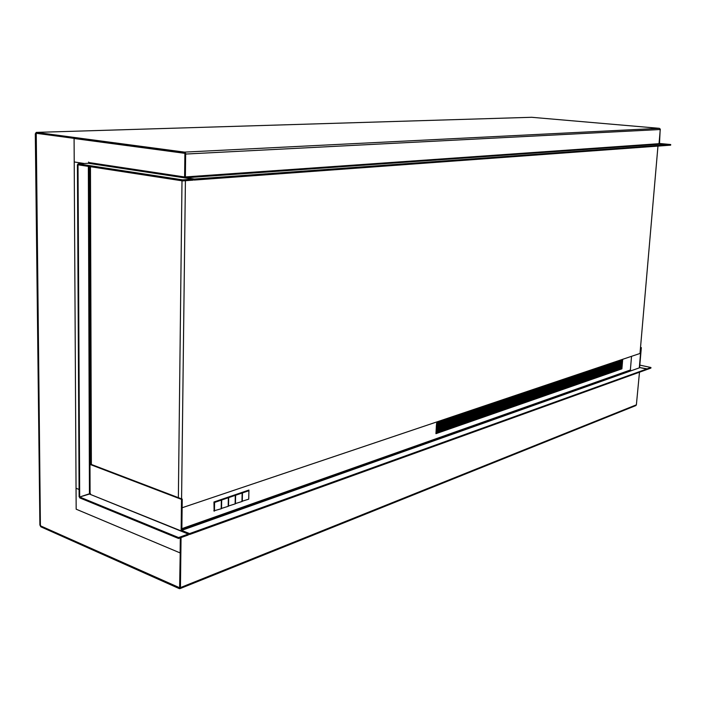 <?xml version="1.0" encoding="UTF-8"?>
<svg xmlns="http://www.w3.org/2000/svg" width="706" height="706" viewBox="0 0 706 706"><rect width="100%" height="100%" fill="white"/><g stroke="black" fill="none" stroke-linecap="round" stroke-linejoin="round"><path stroke-width="1.06" d="M192.985 179.845L194.318 180.048L194.326 179.033L185.872 177.753L185.378 176.932L185.652 154.049L660.26 129.516L659.369 128.333L531.715 117.293M194.326 179.033L666.367 144.854L659.033 143.689L660.26 129.516M185.546 153.281L184.478 152.117L36.235 132.393L35.3 133.849L39.889 524.99L40.798 526.782L179.315 588.636L179.995 588.627L180.445 587.595L181.045 537.584L180.868 552.666L180.136 552.93L180.321 537.84M36.244 133.302L40.401 525.22L40.789 525.979L179.615 587.745L180.215 552.904L179.809 587.313L179.333 587.754L40.789 525.979L40.401 525.22L35.847 133.919L36.244 133.302L184.469 153.131L36.244 133.302M635.771 405.615L636.38 404.829L639.486 372.212M181.416 531.274L189.552 534.513L646.599 369.644L646.652 369.053L639.61 367.535L641.339 347.608L640.527 347.44M90.456 166.713L91.365 464.46L182.236 499.133L181.857 529.941L182.333 530.135L180.665 530.718L181.61 530.391L189.561 533.604L646.652 369.053M189.561 533.604L189.552 534.513M194.318 180.048L666.314 145.48L666.367 144.854M181.998 180.789L178.362 497.659L181.998 180.789M185.413 180.701L181.583 498.886M657.966 146.089L639.998 353.468L182.13 507.755M213.786 510.87L221.19 508.761L221.349 500.122L214.589 502.434L214.439 511.118M213.936 502.187L214.589 502.434M220.431 499.777L221.349 500.122M221.19 508.532L228.188 506.317L228.365 497.73L221.684 500.007L221.525 508.647M220.766 499.663L221.684 500.007M227.447 497.386L228.365 497.73M228.197 506.087L235.116 503.907L235.292 495.356L228.691 497.615L228.523 506.202M227.773 497.271L228.691 497.615M234.374 495.021L235.292 495.356M235.124 503.678L241.955 501.516L242.14 493.017L235.619 495.25L235.442 503.793M234.701 494.915L235.619 495.25M241.231 492.682L242.14 493.017M241.964 501.295L248.724 499.16L248.918 490.705L242.467 492.912L242.282 501.41M241.549 492.576L242.467 492.912M248 490.379L248.918 490.705M436.996 421.879L436.414 425.056L438.488 421.376M438.805 421.27L436.387 425.559L436.255 427.933L440.288 420.767M440.597 420.661L436.229 428.436L436.105 430.801L442.08 420.167M442.397 420.052L436.07 431.313L435.946 433.669L443.862 419.558M438.329 432.46L439.547 432.416L438.073 432.928L445.963 418.852M440.129 431.843L441.338 431.79L439.864 432.301L447.736 418.261M441.921 431.216L443.13 431.172L441.656 431.684L449.501 417.661M443.703 430.598L444.904 430.545L443.439 431.057L451.258 417.07M445.477 429.972L446.677 429.928L445.221 430.439L453.014 416.478M447.251 429.363L448.442 429.31L446.995 429.822L454.761 415.887M449.016 428.745L450.207 428.701L448.751 429.204L456.5 415.305M450.772 428.136L451.955 428.092L450.516 428.595L458.238 414.713M452.52 427.527L453.702 427.483L452.264 427.986L459.968 414.131M454.267 426.918L455.441 426.874L454.011 427.377L461.689 413.557M456.005 426.309L457.179 426.265L455.749 426.768L463.41 412.975M457.735 425.709L458.909 425.665L457.488 426.159L465.113 412.401M459.465 425.109L460.63 425.065L459.209 425.559L466.816 411.827M461.186 424.509L462.342 424.465L460.93 424.959L468.519 411.254M462.898 423.909L464.054 423.874L462.651 424.359L470.214 410.68M464.61 423.318L465.757 423.282L464.354 423.768L471.899 410.115M466.304 422.726L467.46 422.691L466.057 423.176L473.576 409.551M468.007 422.135L469.146 422.1L467.751 422.585L475.253 408.986M469.693 421.544L470.831 421.508L469.446 421.994L476.921 408.421M471.379 420.961L472.517 420.926L471.131 421.403L478.58 407.865M473.055 420.37L474.185 420.344L472.808 420.82L480.239 407.3M474.723 419.788L475.853 419.761L474.485 420.238L481.889 406.744M476.391 419.214L477.512 419.179L476.144 419.655L483.531 406.197M478.05 418.632L479.171 418.605L477.812 419.082L485.172 405.641M479.709 418.058L480.821 418.031L479.462 418.499L486.805 405.094M481.36 417.484L482.463 417.458L481.113 417.926L488.437 404.538M483.001 416.911L484.104 416.884L482.754 417.352L490.061 403.991M484.634 416.337L485.737 416.311L484.395 416.778L491.676 403.453M486.266 415.772L487.369 415.746L486.028 416.213L493.282 402.905M487.89 415.207L488.984 415.181L487.652 415.649L494.888 402.367M489.514 414.643L490.608 414.616L489.276 415.084L496.486 401.829M491.129 414.078L492.214 414.06L490.891 414.519L498.083 401.29M492.735 413.522L493.821 413.495L492.497 413.954L499.672 400.752M494.341 412.966L495.418 412.939L494.103 413.398L501.26 400.223M495.939 412.401L497.015 412.383L495.7 412.842L502.831 399.693M497.527 411.854L498.604 411.827L497.298 412.286L504.411 399.164M499.116 411.298L500.183 411.28L498.877 411.73L505.973 398.634M500.695 410.751L501.763 410.724L500.466 411.183L507.535 398.105M502.275 410.195L503.334 410.177L502.037 410.627L509.088 397.584M503.846 409.648L504.905 409.63L503.607 410.08L510.641 397.054M505.408 409.109L506.458 409.092L505.178 409.542L512.185 396.534M506.97 408.562L508.02 408.545L506.74 408.995L513.73 396.022M508.523 408.024L509.573 408.006L508.294 408.447L515.265 395.501M510.076 407.486L511.118 407.468L509.847 407.909L516.792 394.981M511.621 406.947L512.653 406.93L511.391 407.371L518.319 394.469M513.156 406.409L514.189 406.4L512.927 406.832L519.837 393.957M514.692 405.879L515.724 405.862L514.462 406.303L521.355 393.445M516.218 405.341L517.242 405.332L515.989 405.765L522.864 392.942M517.745 404.812L518.769 404.803L517.516 405.235L524.373 392.43M519.263 404.282L520.278 404.273L519.034 404.706L525.873 391.927M520.772 403.761L521.787 403.744L520.543 404.176L527.364 391.424M522.281 403.232L523.296 403.223L522.052 403.655L528.856 390.921M523.781 402.711L524.796 402.702L523.561 403.126L530.338 390.418M525.282 402.191L526.288 402.182L525.061 402.605L531.821 389.924M526.773 401.67L527.779 401.661L526.552 402.085L533.295 389.43M528.264 401.149L529.262 401.14L528.044 401.564L534.76 388.927M529.747 400.629L530.744 400.629L529.526 401.052L536.225 388.432M531.221 400.117L532.218 400.117L531 400.531L537.69 387.947M532.695 399.605L533.683 399.596L532.474 400.02L539.146 387.453M534.168 399.093L535.148 399.093L533.948 399.508L540.593 386.967M535.633 398.581L536.613 398.581L535.413 398.996L542.04 386.473M537.09 398.078L538.069 398.069L536.869 398.493L543.479 385.988M538.546 397.566L539.516 397.566L538.325 397.981L544.917 385.511M539.993 397.063L540.964 397.063L539.772 397.478L546.347 385.026M541.431 396.56L542.402 396.56L541.22 396.975L547.777 384.541M542.879 396.057L543.841 396.057L542.658 396.472L549.197 384.064M544.308 395.563L545.27 395.563L544.097 395.969L550.618 383.587M545.738 395.06L546.7 395.06L545.526 395.475L552.03 383.111M547.168 394.566L548.121 394.566L546.947 394.972L553.442 382.634M548.588 394.072L549.542 394.072L548.368 394.477L554.845 382.167M550 393.577L550.954 393.577L549.789 393.983L556.249 381.69M551.412 393.092L552.357 393.092L551.201 393.498L557.643 381.222M552.824 392.598L553.769 392.598L552.613 393.004L559.028 380.755M554.228 392.112L555.163 392.112L554.016 392.518L560.414 380.287M555.622 391.618L556.557 391.627L555.41 392.024L561.799 379.819M557.016 391.133L557.952 391.142L556.805 391.539L563.176 379.36M558.402 390.656L559.337 390.656L558.199 391.053L564.544 378.893M559.787 390.171L560.714 390.18L559.584 390.577L565.921 378.434M561.173 389.694L562.091 389.694L560.961 390.091L567.28 377.975M562.55 389.209L563.467 389.218L562.338 389.615L568.639 377.516M563.918 388.732L564.835 388.741L563.706 389.138L569.998 377.057M565.285 388.256L566.203 388.265L565.074 388.653L571.348 376.598M566.644 387.779L567.562 387.788L566.441 388.185L572.69 376.148M568.003 387.312L568.912 387.32L567.8 387.709L574.04 375.698M569.363 386.835L570.263 386.853L569.151 387.232L575.372 375.248M570.713 386.367L571.613 386.376L570.501 386.764L576.705 374.798M572.054 385.9L572.954 385.908L571.851 386.297L578.038 374.348M573.396 385.432L574.296 385.441L573.193 385.829L579.361 373.898M574.737 384.964L575.628 384.982L574.534 385.361L580.685 373.456M576.07 384.505L576.961 384.514L575.867 384.894L582 373.015M577.393 384.038L578.285 384.055L577.19 384.435L583.315 372.565M578.717 383.579L579.608 383.596L578.514 383.976L584.63 372.124M580.041 383.12L580.923 383.137L579.838 383.508L585.927 371.691M581.356 382.661L582.238 382.678L581.153 383.049L587.233 371.25M582.671 382.202L583.544 382.22L582.468 382.599L588.53 370.809M583.977 381.752L584.85 381.761L583.774 382.14L589.819 370.376M585.283 381.293L586.148 381.311L585.08 381.681L591.107 369.944M586.58 380.843L587.445 380.861L586.377 381.231L592.396 369.512M587.877 380.393L588.742 380.41L587.674 380.781L593.675 369.079M589.166 379.943L590.031 379.96L588.972 380.331L594.955 368.647M590.454 379.493L591.319 379.51L590.26 379.881L596.226 368.214M591.743 379.043L592.599 379.06L591.54 379.431L597.497 367.791M593.022 378.601L593.87 378.619L592.819 378.99L598.759 367.367M594.293 378.16L595.149 378.178L594.099 378.54L600.021 366.935M595.564 377.71L596.42 377.736L595.37 378.098L601.283 366.511M596.835 377.269L597.682 377.295L596.641 377.657L602.536 366.096M598.097 376.827L598.944 376.854L597.903 377.216L603.789 365.673M599.359 376.395L600.197 376.413L599.165 376.775L605.033 365.249M600.621 375.954L601.459 375.98L600.427 376.333L606.277 364.834M601.865 375.521L602.703 375.539L601.68 375.901L607.513 364.42M603.118 375.08L603.948 375.107L602.924 375.46L608.748 363.996M604.362 374.648L605.192 374.674L604.168 375.027L609.975 363.581M605.607 374.215L606.428 374.242L605.413 374.595L611.202 363.175M606.842 373.792L607.663 373.809L606.648 374.162L612.429 362.76M608.078 373.359L608.899 373.386L607.884 373.739L613.646 362.346M609.304 372.927L610.125 372.953L609.119 373.306L614.864 361.94M610.531 372.503L611.352 372.53L610.346 372.883L616.073 361.534M611.758 372.08L612.57 372.106L611.564 372.45L617.282 361.119M612.976 371.656L613.788 371.683L612.782 372.027L618.491 360.713M614.185 371.232L614.997 371.259L613.999 371.603L619.692 360.307M615.403 370.809L616.206 370.835L615.208 371.18L620.892 359.91M622.136 359.486L622.639 360.016L622.701 359.301M616.612 370.385L617.415 370.412L616.417 370.756L622.083 359.504M621.951 361.746L622.445 362.372L622.604 360.431L617.626 370.341L618.615 369.997L617.812 369.97M621.748 364.102L622.251 364.728L622.41 362.796L618.827 369.918L619.815 369.573L619.012 369.547M621.554 366.458L622.048 367.085L622.215 365.143L620.027 369.503L621.006 369.159L620.212 369.132M621.898 368.85L622.012 367.499L621.218 369.088L621.898 368.85L621.395 368.735M437.632 421.659L436.484 423.697M439.432 421.05L436.326 426.574M441.232 420.449L436.176 429.442M443.015 419.849L436.017 432.31M436.529 433.096L437.755 433.043L445.645 418.958M444.798 419.249L437.155 432.875M446.571 418.649L438.955 432.248M448.345 418.049L440.747 431.622M450.11 417.458L442.53 431.004M451.866 416.867L444.312 430.378M453.614 416.275L446.086 429.76M455.352 415.684L447.851 429.151M457.091 415.102L449.607 428.533M458.821 414.519L451.363 427.924M460.55 413.937L453.111 427.315M462.271 413.363L454.849 426.706M463.983 412.781L456.588 426.106M465.686 412.207L458.318 425.506M467.39 411.633L460.038 424.906M469.084 411.06L461.759 424.306M470.77 410.495L463.463 423.715M472.455 409.93L465.166 423.115M474.132 409.365L466.869 422.523M475.8 408.8L468.563 421.941M477.468 408.236L470.249 421.35M479.127 407.68L471.926 420.767M480.777 407.124L473.602 420.185M482.427 406.568L475.27 419.602M484.069 406.012L476.929 419.02M485.702 405.465L478.589 418.446M487.334 404.917L480.239 417.873M488.958 404.37L481.88 417.299M490.573 403.823L483.522 416.725M492.188 403.276L485.154 416.161M493.794 402.738L486.787 415.596M495.4 402.199L488.402 415.031M496.989 401.661L490.026 414.466M498.586 401.123L491.632 413.901M500.166 400.584L493.238 413.345M501.745 400.055L494.835 412.789M503.325 399.525L496.433 412.233M504.896 398.996L498.021 411.677M506.458 398.466L499.61 411.13M508.011 397.946L501.181 410.574M509.564 397.416L502.76 410.027M511.118 396.896L504.322 409.489M512.662 396.375L505.884 408.942M514.197 395.863L507.446 408.403M515.733 395.342L508.991 407.856M517.26 394.83L510.535 407.318M518.778 394.319L512.079 406.788M520.296 393.807L513.615 406.25M521.805 393.295L515.151 405.721M523.314 392.792L516.668 405.182M524.814 392.28L518.195 404.653M526.314 391.777L519.704 404.132M527.806 391.274L521.213 403.603M529.288 390.771L522.722 403.082M530.771 390.277L524.223 402.552M532.245 389.774L525.714 402.032M533.718 389.28L527.205 401.52M535.183 388.785L528.688 400.999M536.648 388.291L530.171 400.487M538.104 387.806L531.644 399.967M539.56 387.312L533.118 399.455M541.008 386.826L534.583 398.952M542.455 386.341L536.039 398.44M543.894 385.855L537.495 397.937M545.323 385.37L538.952 397.425M546.753 384.894L540.399 396.922M548.174 384.408L541.837 396.419M549.595 383.932L543.276 395.925M551.015 383.455L544.705 395.422M552.419 382.979L546.135 394.928M553.831 382.502L547.556 394.433M555.225 382.034L548.977 393.939M556.628 381.567L550.389 393.445M558.022 381.09L551.801 392.951M559.408 380.622L553.204 392.465M560.793 380.163L554.598 391.98M562.17 379.696L556.001 391.495M563.547 379.228L557.387 391.009M564.915 378.769L558.773 390.524M566.283 378.31L560.158 390.047M567.642 377.851L561.535 389.562M569.001 377.392L562.911 389.085M570.351 376.942L564.279 388.609M571.701 376.483L565.638 388.132M573.043 376.033L567.006 387.656M574.384 375.583L568.356 387.188M575.717 375.124L569.707 386.72M577.049 374.683L571.057 386.244M578.382 374.233L572.398 385.785M579.705 373.783L573.74 385.317M581.02 373.342L575.072 384.849M582.335 372.9L576.405 384.391M583.65 372.459L577.729 383.923M584.956 372.018L579.052 383.464M586.254 371.577L580.367 383.005M587.56 371.144L581.682 382.546M588.848 370.703L582.997 382.096M590.145 370.271L584.303 381.637M591.425 369.838L585.601 381.187M592.713 369.406L586.898 380.728M593.993 368.973L588.195 380.278M595.264 368.541L589.484 379.837M596.535 368.117L590.763 379.387M597.805 367.685L592.052 378.937M599.067 367.261L593.322 378.495M600.321 366.838L594.602 378.054M601.583 366.414L595.873 377.604M602.827 365.99L597.135 377.172M604.08 365.576L598.397 376.73M605.324 365.152L599.659 376.289M606.56 364.737L600.912 375.857M607.795 364.322L602.156 375.415M609.031 363.908L603.409 374.983M610.258 363.493L604.645 374.551M611.484 363.078L605.889 374.118M612.711 362.663L607.125 373.686M613.929 362.257L608.351 373.262M615.138 361.843L609.587 372.83M616.347 361.437L610.805 372.406M617.556 361.031L612.031 371.983M618.756 360.625L613.24 371.559M619.956 360.219L614.458 371.135M621.156 359.822L615.667 370.712M622.101 359.901L616.876 370.297M621.907 362.257L618.077 369.873M621.712 364.614L619.277 369.459M621.509 366.97L620.468 369.044M631.535 356.318L630.37 369.997L631.208 370.615M437.755 433.043L436.264 433.563L444.18 419.452M447.419 418.367L439.547 432.416M449.184 417.767L441.338 431.79M450.949 417.175L443.13 431.172M452.705 416.584L444.904 430.545M454.452 415.993L446.677 429.928M456.2 415.402L448.442 429.31M457.929 414.819L450.207 428.701M459.659 414.237L451.955 428.092M461.389 413.654L453.702 427.483M463.101 413.081L455.441 426.874M464.813 412.498L457.179 426.265M466.516 411.925L458.909 425.665M468.219 411.351L460.63 425.065M469.914 410.786L462.342 424.465M471.599 410.212L464.054 423.874M473.276 409.648L465.757 423.282M474.953 409.083L467.46 422.691M476.621 408.518L469.146 422.1M478.289 407.962L470.831 421.508M479.948 407.406L472.517 420.926M481.598 406.841L474.185 420.344M483.239 406.294L475.853 419.761M484.881 405.738L477.512 419.179M486.522 405.191L479.171 418.605M488.146 404.635L480.821 418.031M489.77 404.088L482.463 417.458M491.385 403.55L484.104 416.884M493 403.002L485.737 416.311M494.606 402.464L487.369 415.746M496.203 401.926L488.984 415.181M497.801 401.387L490.608 414.616M499.389 400.849L492.214 414.06M500.978 400.32L493.821 413.495M502.557 399.781L495.418 412.939M504.128 399.252L497.015 412.383M505.699 398.722L498.604 411.827M507.261 398.202L500.183 411.28M508.814 397.672L501.763 410.724M510.367 397.151L503.334 410.177M511.912 396.631L504.905 409.63M513.456 396.11L506.458 409.092M514.992 395.589L508.02 408.545M516.527 395.078L509.573 408.006M518.054 394.566L511.118 407.468M519.572 394.045L512.653 406.93M521.09 393.542L514.189 406.4M522.599 393.03L515.724 405.862M524.108 392.518L517.242 405.332M525.608 392.015L518.769 404.803M527.1 391.512L520.278 404.273M528.591 391.009L521.787 403.744M530.074 390.506L523.296 403.223M531.556 390.012L524.796 402.702M533.03 389.509L526.288 402.182M534.504 389.015L527.779 401.661M535.969 388.521L529.262 401.14M537.434 388.035L530.744 400.629M538.89 387.541L532.218 400.117M540.337 387.047L533.683 399.596M541.784 386.561L535.148 399.093M543.232 386.076L536.613 398.581M544.661 385.591L538.069 398.069M546.1 385.114L539.516 397.566M547.529 384.629L540.964 397.063M548.95 384.152L542.402 396.56M550.371 383.676L543.841 396.057M551.783 383.199L545.27 395.563M553.195 382.723L546.7 395.06M554.598 382.246L548.121 394.566M556.001 381.778L549.542 394.072M557.396 381.302L550.954 393.577M558.781 380.834L552.357 393.092M560.176 380.366L553.769 392.598M561.552 379.899L555.163 392.112M562.929 379.44L556.557 391.627M564.306 378.972L557.952 391.142M565.674 378.513L559.337 390.656M567.042 378.054L560.714 390.18M568.401 377.595L562.091 389.694M569.76 377.136L563.467 389.218M571.11 376.686L564.835 388.741M572.46 376.227L566.203 388.265M573.802 375.777L567.562 387.788M575.143 375.327L568.912 387.32M576.475 374.877L570.263 386.853M577.808 374.427L571.613 386.376M579.132 373.977L572.954 385.908M580.456 373.536L574.296 385.441M581.77 373.086L575.628 384.982M583.085 372.644L576.961 384.514M584.392 372.203L578.285 384.055M585.698 371.762L579.608 383.596M587.004 371.33L580.923 383.137M588.301 370.888L582.238 382.678M589.598 370.456L583.544 382.22M590.887 370.015L584.85 381.761M592.166 369.582L586.148 381.311M593.455 369.15L587.445 380.861M594.726 368.726L588.742 380.41M596.005 368.294L590.031 379.96M597.276 367.87L591.319 379.51M598.538 367.438L592.599 379.06M599.8 367.014L593.87 378.619M601.062 366.59L595.149 378.178M602.315 366.167L596.42 377.736M603.568 365.743L597.682 377.295M604.813 365.329L598.944 376.854M606.057 364.905L600.197 376.413M607.292 364.49L601.459 375.98M608.528 364.075L602.703 375.539M609.763 363.661L603.948 375.107M610.99 363.246L605.192 374.674M612.208 362.831L606.428 374.242M613.435 362.416L607.663 373.809M614.652 362.01L608.899 373.386M615.861 361.604L610.125 372.953M617.07 361.19L611.352 372.53M618.279 360.784L612.57 372.106M619.48 360.387L613.788 371.683M620.68 359.981L614.997 371.259M621.871 359.575L616.206 370.835M622.639 360.016L617.415 370.412M622.445 362.372L618.615 369.997M622.251 364.728L619.815 369.573M622.048 367.085L621.006 369.159M248.724 498.93L248.936 490.061L213.944 501.992L214.121 510.994M89.68 166.59L90.633 464.663L181.504 499.38L181.133 530.197L181.61 530.391L640.015 367.614L639.327 367.632L641.048 347.705L640.51 347.59M181.857 529.941L181.133 530.197M182.236 499.133L181.504 499.38M91.365 464.46L90.633 464.663M182.069 530.021L639.724 367.72M184.61 176.985L88.903 162.548L88.329 163.28L184.037 177.771L184.61 176.985L184.893 153.334L74.086 138.5L76.045 488.243L79.081 489.47L76.045 488.243L76.169 509.194L180.136 552.93M90.439 494.218L90.439 493.547M180.983 531.097L89.45 494.05L180.33 530.594M178.565 537.566L178.556 538.484L188.29 534.971L188.299 534.063L178.565 537.566L79.681 497.006L90.077 493.565L89 166.484M184.037 177.771L192.994 179.13L192.985 180.145L182.695 180.904L78.013 164.798L79.69 497.862L178.556 538.484M188.299 534.063L179.871 530.647M185.131 177.938L185.66 153.299L74.086 138.5M184.893 153.334L185.66 153.299M74.218 161.956L84.332 163.501L74.218 161.956M88.903 162.548L88.603 162.036L88.603 163.174M78.013 164.674L77.422 164.701L78.013 164.798L78.013 163.845L88.329 163.28M192.994 179.13L182.713 179.871L78.013 163.845M182.695 180.904L182.713 179.871M77.422 164.701L79.116 496.777L79.681 497.006L89.45 494.05L88.347 166.387M640.095 367.632L639.636 367.252M639.848 367.579L647.155 368.876L650.941 367.508L650.888 368.1L647.102 369.459L647.155 368.876M650.941 367.508L639.821 365.117M647.102 369.459L646.625 369.362M659.466 144.112L660.207 129.048M185.378 176.932L659.033 143.689L660.304 129.057M666.323 145.392L666.87 144.818L659.492 144.201M666.817 145.445L670.647 145.162L670.7 144.536L659.342 143.459M666.87 144.818L670.7 144.536M185.872 177.753L659.413 144.192M184.478 152.117L659.369 128.333M36.235 132.393L531.883 117.284M180.445 587.595L636.38 404.829M630.37 369.997L181.874 528.653M630.723 370.509L181.866 529.668M179.995 588.627L635.947 405.544"/></g></svg>
